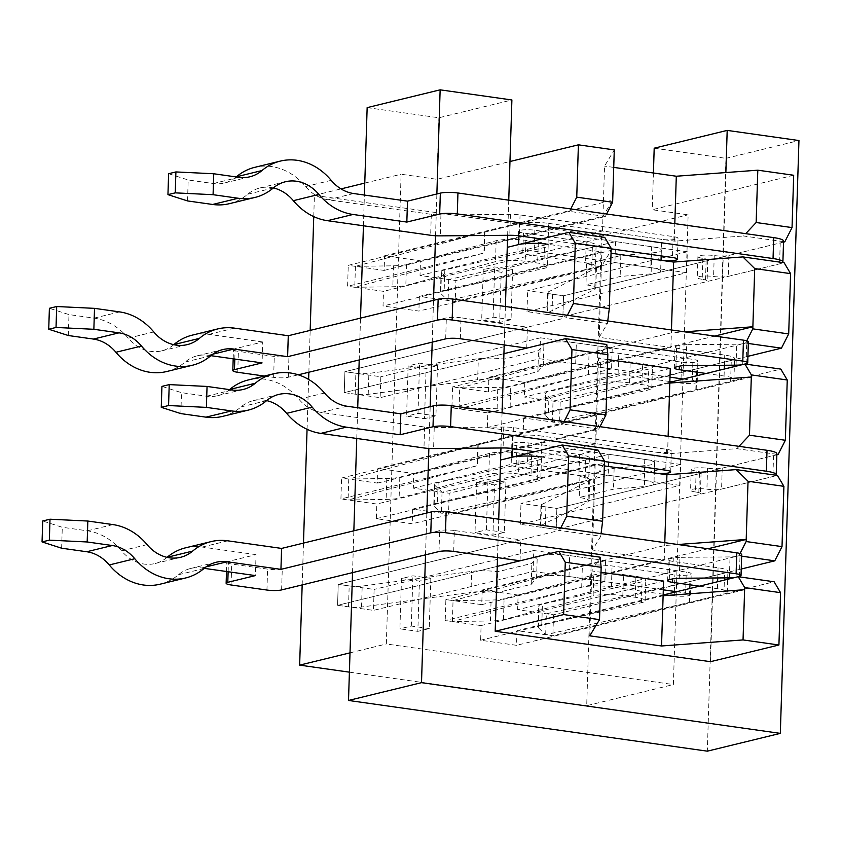<?xml version="1.0" encoding="UTF-8"?>
<svg xmlns="http://www.w3.org/2000/svg" width="841" height="841" viewBox="0 0 841 841"><rect width="100%" height="100%" fill="white"/><g stroke="black" fill="none" stroke-linecap="round" stroke-linejoin="round"><path stroke-width="0.63" stroke-dasharray="4.21 3.15" d="M783.528 242.124L723.218 256.831L725.867 172.552M747.922 356.332L719.875 363.175L722.556 277.772L562.881 316.7L527.002 311.633L686.677 272.694L687.328 251.764L527.664 290.702L563.544 295.769L723.218 256.831L722.556 277.772L784.148 262.749M748.332 343.475L745.578 343.086L524.321 397.036L560.201 402.114L719.875 363.175L719.213 384.106L780.805 369.094M776.842 454.813L716.532 469.52L719.213 384.106L559.549 423.044L523.659 417.977L669.825 382.329M741.236 569.021L713.189 575.864L715.87 490.45L556.206 529.388L520.316 524.311L679.991 485.383L680.653 464.442L520.978 503.381L556.858 508.448L716.532 469.52L715.87 490.45L777.462 475.438M741.646 556.164L738.892 555.775L517.635 609.725L553.515 614.792L713.189 575.864L712.527 596.795L774.119 581.772M710.487 661.688L712.527 596.795L552.863 635.733L516.984 630.655L663.139 595.018M497.515 557.625L497.904 545.431L338.229 584.369L374.108 589.436L373.457 610.377L337.577 605.299L338.229 584.369L349.183 585.914A10.639 1.85 -178.2 0 0 362.187 586.093L471.643 571.396A21.267 3.7 -178.2 0 1 497.641 571.754L531.859 563.407L537.22 557.184A21.267 3.7 -178.2 0 1 569.662 555.575L686.277 572.059A10.639 1.85 -178.2 0 1 691.207 573.783A10.639 1.85 -178.2 0 1 685.667 575.233A10.639 1.85 -178.2 0 1 674.871 574.834L612.069 565.961A21.267 3.7 -178.2 0 0 582.35 566.298L453.047 600.6L491.102 600.043A21.267 3.7 -178.2 0 0 504.106 598.729L593.788 574.95A21.267 3.7 -178.2 0 1 623.507 574.603L635.922 576.358A21.267 3.7 -178.2 0 1 645.783 579.806A21.267 3.7 -178.2 0 1 642.072 581.772L542.434 604.153A21.267 3.7 -178.2 0 0 538.724 606.109A21.267 3.7 -178.2 0 0 539.081 606.824L546.345 613.783L689.799 581.562A21.267 3.7 -178.2 0 0 690.188 581.467L724.595 573.078A21.267 3.7 -178.2 0 0 727.907 571.207A21.267 3.7 -178.2 0 0 718.056 567.759L673.21 561.42A10.639 1.85 -178.2 0 1 668.28 559.696L667.617 580.637M498.724 519.191L497.904 545.431L559.486 530.419L560.737 527.959M500.963 447.99L501.247 439.097L341.572 478.024L377.451 483.102L377.914 468.448L413.793 473.515L413.33 488.169L449.22 493.236L448.558 514.177L412.679 509.099L595.155 464.6L604.343 465.903L541.331 456.999L541.993 436.069L655.023 452.038L654.498 468.595M502.066 412.847L501.247 439.097L562.829 424.074L564.08 421.614M504.201 344.936L504.589 332.752L344.915 371.68L380.794 376.757L380.143 397.688L344.253 392.621L344.915 371.68L355.869 373.236A10.639 1.85 -178.2 0 0 368.873 373.415L478.319 358.708A21.267 3.7 -178.2 0 1 504.327 359.075L538.545 350.729L543.906 344.495A21.267 3.7 -178.2 0 1 576.348 342.897L692.963 359.37A10.639 1.85 -178.2 0 1 697.883 361.094A10.639 1.85 -178.2 0 1 692.353 362.545A10.639 1.85 -178.2 0 1 681.557 362.156L618.755 353.283A21.267 3.7 -178.2 0 0 589.036 353.619L459.733 387.911L497.788 387.354A21.267 3.7 -178.2 0 0 510.781 386.051L600.474 362.261A21.267 3.7 -178.2 0 1 630.182 361.924L642.608 363.68A21.267 3.7 -178.2 0 1 652.458 367.128A21.267 3.7 -178.2 0 1 648.758 369.083L549.11 391.464A21.267 3.7 -178.2 0 0 545.399 393.42A21.267 3.7 -178.2 0 0 545.767 394.145L553.031 401.094L696.485 368.873A21.267 3.7 -178.2 0 0 696.874 368.789L731.281 360.4A21.267 3.7 -178.2 0 0 734.592 358.529A21.267 3.7 -178.2 0 0 724.742 355.081L679.885 348.742A10.639 1.85 -178.2 0 1 674.966 347.018L674.303 367.948M505.409 306.513L504.589 332.752L566.172 317.73L567.423 315.27M507.649 235.301L507.922 226.408L348.258 265.346L384.137 270.413L384.6 255.759L420.479 260.836L420.016 275.48L455.896 280.558L455.244 301.488L419.365 296.421L601.841 251.922L601.378 266.576L611.123 250.376L383.023 305.998L383.485 291.343L347.596 286.276L348.258 265.346M508.752 200.169L507.922 226.408L569.515 211.385L570.766 208.936M425.525 554.829L426.839 513.01M428.868 448.442L430.182 406.666M432.211 342.15L433.525 300.321M435.554 235.753L436.868 193.987M539.806 358.75L611.575 368.894L612.227 347.964L540.469 337.819L539.806 358.75L380.143 397.688M686.677 272.694L614.908 262.55L455.244 301.488M783.56 241.062A21.267 3.7 1.8 0 1 780.238 242.933L728.916 255.443A10.639 1.85 1.8 0 1 714.24 255.569A10.639 1.85 1.8 0 0 703.454 255.17A10.639 1.85 1.8 0 0 697.914 256.621A10.639 1.85 1.8 0 0 702.834 258.345A10.639 1.85 1.8 0 1 707.765 260.069A10.639 1.85 1.8 0 1 706.104 261.004L563.544 295.769L552.59 294.224A10.639 1.85 1.8 0 1 547.659 292.5A10.639 1.85 1.8 0 1 548.195 291.943L595.396 268.447A21.267 3.7 1.8 0 0 596.458 267.333A21.267 3.7 1.8 0 0 586.608 263.885L620.826 255.538L651.754 252.92A21.267 3.7 1.8 0 0 661.31 250.145A21.267 3.7 1.8 0 0 651.449 246.697L534.834 230.213A10.639 1.85 1.8 0 0 524.048 229.824A10.639 1.85 1.8 0 0 518.508 231.264A10.639 1.85 1.8 0 0 523.428 232.989L586.24 241.872A21.267 3.7 1.8 0 1 596.09 245.32A21.267 3.7 1.8 0 1 592.379 247.275L448.726 279.538L441.472 272.589A21.267 3.7 1.8 0 1 441.105 271.874A21.267 3.7 1.8 0 1 444.815 269.908L544.453 247.527A21.267 3.7 1.8 0 0 548.164 245.572A21.267 3.7 1.8 0 0 538.303 242.124L525.888 240.368A21.267 3.7 1.8 0 0 496.169 240.705L406.487 264.495A21.267 3.7 1.8 0 1 393.483 265.809L355.438 266.355L484.553 232.116A21.267 3.7 1.8 0 1 484.931 232.021L519.328 223.622A21.267 3.7 1.8 0 1 548.679 223.38L548.017 244.311L601.841 251.922M783.539 241.64L743.539 235.985L745.715 233.661M420.016 275.48L602.503 230.991L674.261 241.125L743.539 235.985M687.328 251.764L615.57 241.619L455.896 280.558M607.686 359.559L598.498 358.266L596.28 429.015L606.014 412.826L377.914 468.448M776.853 454.319L736.853 448.674L667.575 453.814L595.817 443.67L596.28 429.015L413.793 473.515M667.575 453.814L668.132 436.321M523.659 417.977L523.207 432.631L487.317 427.554L487.78 412.899L451.901 407.832L452.563 386.902L488.442 391.969L670.918 347.47L599.16 337.325L601.378 266.576L418.902 311.075L383.023 305.998M670.918 347.47L671.465 329.977M606.782 344.495L598.498 358.266M607.759 320.978L607.433 323.564L566.172 317.73M599.16 337.325L607.433 323.564M736.853 448.674L739.039 446.34M602.503 230.991L604.542 166.097L614.277 149.898M674.261 241.125L674.808 223.632M613.73 167.391L604.542 166.097M384.6 255.759L612.7 200.137L602.955 216.337L420.479 260.836M488.442 391.969L488.905 377.315L671.381 332.815L684.616 331.838M793.683 175.254L652.259 209.735L688.138 214.812L673.378 684.553L386.334 643.985L401.094 174.245L436.973 179.312L509.961 161.514M313.746 216.61L314.418 195.375L601.462 235.943L688.138 214.812M314.418 195.375L341.004 188.899M364.773 183.096L401.094 174.245M615.57 241.619L614.908 262.55M533.12 571.438L604.889 581.583L605.541 560.642L533.783 550.508L533.12 571.438L373.457 610.377M679.991 485.383L608.232 475.239L448.558 514.177M595.817 443.67L413.33 488.169M680.653 464.442L608.884 454.308L449.22 493.236M367.149 107.627L438.907 117.772L511.896 99.974M608.884 454.308L608.232 475.239M436.973 179.312L438.907 117.772M653.415 173.004L652.259 209.735M654.193 148.195L725.962 158.339L707.323 751.171M352.537 572.626L353.851 530.808M356.752 438.466L357.719 407.738M359.212 359.948L360.526 318.119M363.428 225.787L364.395 195.049M725.962 158.339L798.95 140.542M601.462 235.943L586.703 705.694L673.378 684.553M350.014 652.847L386.334 643.985M586.703 705.694L349.404 672.159M302.171 584.915L303.485 543.086M307.06 429.288L308.626 379.449M308.857 372.227L310.171 330.397M483.27 269.709L501.215 272.242L499.638 322.481L481.693 319.948L483.27 269.709L494.676 266.923L512.621 269.456L501.215 272.242M408.169 365.909L426.103 368.442L424.526 418.681L406.592 416.148L408.169 365.909L419.575 363.123L437.509 365.656L426.103 368.442M527.002 311.633L527.664 290.702M702.834 258.345L702.182 279.286A10.639 1.85 1.8 0 1 707.113 281.01A10.639 1.85 1.8 0 1 705.452 281.935L562.881 316.7L563.544 295.769L562.881 316.7L551.927 315.154A10.639 1.85 1.8 0 1 547.007 313.43A10.639 1.85 1.8 0 1 547.544 312.873L594.734 289.378A21.267 3.7 1.8 0 0 595.806 288.263A21.267 3.7 1.8 0 0 585.956 284.815L620.164 276.479L651.102 273.861A21.267 3.7 1.8 0 0 660.648 271.075A21.267 3.7 1.8 0 0 650.797 267.627L534.182 251.144A10.639 1.85 1.8 0 0 523.386 250.755A10.639 1.85 1.8 0 0 517.846 252.205A10.639 1.85 1.8 0 0 522.776 253.929L585.578 262.802A21.267 3.7 1.8 0 1 595.428 266.25A21.267 3.7 1.8 0 1 591.717 268.205L448.064 300.479L440.81 293.52A21.267 3.7 1.8 0 1 440.442 292.805A21.267 3.7 1.8 0 1 444.153 290.839L543.791 268.468A21.267 3.7 1.8 0 0 547.502 266.502A21.267 3.7 1.8 0 0 537.651 263.054L525.226 261.299A21.267 3.7 1.8 0 0 495.507 261.646L405.825 285.425A21.267 3.7 1.8 0 1 392.831 286.739L354.776 287.286L483.901 253.046A21.267 3.7 1.8 0 1 484.269 252.952L347.596 286.276M419.365 296.421L418.902 311.075M560.201 402.114L559.549 423.044M488.905 377.315L524.784 382.382L524.321 397.036M476.584 482.387L494.529 484.921L492.952 535.17L475.007 532.626L476.584 482.387L487.99 479.612L505.935 482.145L494.529 484.921M401.483 578.587L419.428 581.12L417.84 631.36L399.906 628.826L401.483 578.587L412.889 575.812L430.834 578.345L419.428 581.12M520.316 524.311L520.978 503.381M776.874 453.741A21.267 3.7 1.8 0 1 773.552 455.612L722.23 468.132A10.639 1.85 1.8 0 1 707.565 468.248A10.639 1.85 1.8 0 0 696.769 467.859A10.639 1.85 1.8 0 0 691.228 469.31A10.639 1.85 1.8 0 0 696.159 471.034A10.639 1.85 1.8 0 1 701.079 472.758A10.639 1.85 1.8 0 1 699.418 473.693L556.858 508.448L556.206 529.388L545.252 527.843A10.639 1.85 1.8 0 1 540.321 526.109A10.639 1.85 1.8 0 1 540.858 525.562L588.048 502.056A21.267 3.7 1.8 0 0 589.12 500.952A21.267 3.7 1.8 0 0 579.27 497.504L613.478 489.157L644.416 486.54A21.267 3.7 1.8 0 0 653.962 483.754A21.267 3.7 1.8 0 0 644.111 480.306L527.496 463.833A10.639 1.85 1.8 0 0 516.7 463.433A10.639 1.85 1.8 0 0 511.16 464.884A10.639 1.85 1.8 0 0 516.09 466.608L578.892 475.48A21.267 3.7 1.8 0 1 588.742 478.939A21.267 3.7 1.8 0 1 585.042 480.894L441.378 513.157L434.124 506.198A21.267 3.7 1.8 0 1 433.756 505.483A21.267 3.7 1.8 0 1 437.467 503.528L537.105 481.147A21.267 3.7 1.8 0 0 540.816 479.191A21.267 3.7 1.8 0 0 530.965 475.743L518.54 473.988A21.267 3.7 1.8 0 0 488.831 474.324L399.139 498.114A21.267 3.7 1.8 0 1 386.145 499.417L348.09 499.975L477.215 465.725A21.267 3.7 1.8 0 1 477.583 465.63L340.92 498.955L341.572 478.024M412.679 509.099L412.216 523.754L376.337 518.687L376.8 504.032L340.92 498.955M516.984 630.655L516.521 645.31L480.642 640.243L481.094 625.588L445.215 620.511L445.877 599.58L481.756 604.647L482.219 590.004L518.098 595.071L517.635 609.725M553.515 614.792L552.863 635.733M598.056 450.082L376.8 504.032M377.451 483.102L598.708 429.141L562.829 424.074M600.096 557.184L591.812 570.944L601 572.248M663.581 581.089L481.094 625.588M604.889 581.583L445.215 620.511M453.677 551.423L454.329 530.492L520.716 539.869L338.229 584.369L337.577 605.299L497.241 566.371L337.577 605.299L348.531 606.855A10.639 1.85 -178.2 0 0 361.535 607.034L470.981 592.327L471.643 571.396M481.756 604.647L664.232 560.159L592.474 550.014L600.747 536.243L559.486 530.419M533.783 550.508L374.108 589.436M605.541 560.642L445.877 599.58M744.621 589.688L516.521 645.31M663.118 595.743L480.642 640.243M707.985 548.763L518.098 595.071M677.93 544.516L664.695 545.504L482.219 590.004M738.892 555.775L740.048 553.504M664.232 560.159L664.789 542.666M376.337 518.687L604.437 463.065L594.692 479.254L412.216 523.754M592.474 550.014L595.155 464.6M599.959 426.681L598.708 429.141M430.834 578.345L429.246 628.584L417.84 631.36M429.246 628.584L411.312 626.051L399.906 628.826M411.312 626.051L412.889 575.812M505.935 482.145L504.358 532.385L492.952 535.17M504.358 532.385L486.413 529.851L475.007 532.626M486.413 529.851L487.99 479.612M601.073 533.657L600.747 536.243M589.772 635.838L591.812 570.944M604.742 237.393L383.485 291.343M384.137 270.413L605.394 216.463L569.515 211.385M670.266 368.411L487.78 412.899M611.575 368.894L451.901 407.832M460.353 338.744L461.015 317.803L527.391 327.191L344.915 371.68L344.253 392.621L503.927 353.683L344.253 392.621L355.207 394.166A10.639 1.85 -178.2 0 0 368.211 394.345L477.667 379.648L478.319 358.708M540.469 337.819L380.794 376.757M612.227 347.964L452.563 386.902M751.307 377.01L523.207 432.631M669.804 383.054L487.317 427.554M714.671 336.085L524.784 382.382M745.578 343.086L746.734 340.826M606.645 214.003L605.394 216.463M437.509 365.656L435.932 415.896L424.526 418.681M435.932 415.896L417.998 413.362L406.592 416.148M417.998 413.362L419.575 363.123M512.621 269.456L511.034 319.696L499.638 322.481M511.034 319.696L493.099 317.162L481.693 319.948M493.099 317.162L494.676 266.923M696.159 471.034L695.496 491.964A10.639 1.85 1.8 0 1 700.427 493.688A10.639 1.85 1.8 0 1 698.766 494.624L556.206 529.388L556.858 508.448L545.904 506.902A10.639 1.85 1.8 0 1 540.984 505.178A10.639 1.85 1.8 0 1 541.509 504.621L588.711 481.126L588.048 502.056M541.993 436.069A21.267 3.7 1.8 0 0 512.653 436.311L478.245 444.7A21.267 3.7 1.8 0 0 477.867 444.794L348.752 479.044L386.797 478.487A21.267 3.7 1.8 0 0 399.801 477.173L489.483 453.394A21.267 3.7 1.8 0 1 519.202 453.047L531.628 454.802A21.267 3.7 1.8 0 1 541.478 458.261A21.267 3.7 1.8 0 1 537.767 460.216L438.129 482.597A21.267 3.7 1.8 0 0 434.419 484.553A21.267 3.7 1.8 0 0 434.786 485.268L442.04 492.227L585.693 459.964A21.267 3.7 1.8 0 0 589.404 457.998A21.267 3.7 1.8 0 0 579.554 454.55L516.752 445.677A10.639 1.85 1.8 0 1 511.822 443.953A10.639 1.85 1.8 0 1 517.362 442.503A10.639 1.85 1.8 0 1 528.159 442.892L644.763 459.375A21.267 3.7 1.8 0 1 654.624 462.823A21.267 3.7 1.8 0 1 645.079 465.609L614.14 468.227L579.922 476.574A21.267 3.7 1.8 0 1 589.783 480.022A21.267 3.7 1.8 0 1 588.711 481.126M346.986 406.224L321.441 412.447L424.631 427.028A12.762 2.218 1.8 0 0 434.24 427.617L503.748 427.039A12.762 2.218 1.8 0 1 513.367 427.627L666.429 449.262A10.639 1.85 1.8 0 1 671.349 450.986A10.639 1.85 1.8 0 1 665.809 452.426A10.639 1.85 1.8 0 1 655.023 452.038M695.496 491.964A10.639 1.85 1.8 0 1 690.566 490.24A10.639 1.85 1.8 0 1 696.106 488.789A10.639 1.85 1.8 0 1 706.903 489.189A10.639 1.85 1.8 0 0 721.578 489.063L772.9 476.542A21.267 3.7 1.8 0 0 775.959 475.218M604.479 461.53L534.802 451.68M180.847 413.604L181.509 392.673L161.924 386.387M229.561 389.625A41.125 34.292 -103.7 0 1 217.64 395.701A41.125 34.292 -103.7 0 1 206.623 396.227L181.509 392.673M321.441 412.447A41.125 34.292 -103.7 0 1 298.944 399.244A62.392 52.026 76.3 0 0 248.116 380.006M266.671 400.61A41.125 34.292 76.3 0 0 253.152 400.673A41.125 34.292 76.3 0 0 241.041 406.907A62.392 52.026 -103.7 0 1 222.676 416.369M348.752 479.044L348.09 499.975M614.14 468.227L613.478 489.157M579.922 476.574L579.27 497.504M442.04 492.227L441.378 513.157M548.679 223.38L661.699 239.359L661.184 255.916M353.672 193.535L328.127 199.769L431.307 214.35A12.762 2.218 1.8 0 0 440.926 214.939L510.434 214.36A12.762 2.218 1.8 0 1 520.053 214.939L673.105 236.573A10.639 1.85 1.8 0 1 678.035 238.297A10.639 1.85 1.8 0 1 672.495 239.748A10.639 1.85 1.8 0 1 661.699 239.359M702.182 279.286A10.639 1.85 1.8 0 1 697.252 277.562A10.639 1.85 1.8 0 1 702.792 276.111A10.639 1.85 1.8 0 1 713.588 276.5A10.639 1.85 1.8 0 0 728.264 276.374L779.586 263.864A21.267 3.7 1.8 0 0 782.645 262.539M611.165 248.841L541.488 239.002M187.532 200.925L188.184 179.985L168.61 173.709M236.237 176.936A41.125 34.292 -103.7 0 1 224.316 183.023A41.125 34.292 -103.7 0 1 213.309 183.538L188.184 179.985M328.127 199.769A41.125 34.292 -103.7 0 1 305.63 186.565A62.392 52.026 76.3 0 0 254.791 167.327M273.357 187.932A41.125 34.292 76.3 0 0 259.837 187.985A41.125 34.292 76.3 0 0 247.727 194.218A62.392 52.026 -103.7 0 1 229.362 203.68M355.438 266.355L354.776 287.286M620.826 255.538L620.164 276.479M586.608 263.885L585.956 284.815M448.726 279.538L448.064 300.479M234.807 359.054L235.133 348.7L262.728 341.972L262.077 362.902M210.86 355.669L208.253 355.301A41.125 34.292 76.3 0 0 197.236 355.817A41.125 34.292 76.3 0 0 185.136 362.05A62.392 52.026 -103.7 0 1 166.76 371.512M264.337 376.053L273.619 377.367A10.639 1.85 -178.2 0 0 288.295 377.241L298.271 374.813M669.983 377.157L575.686 363.827A21.267 3.7 -178.2 0 0 543.254 365.425L537.883 371.659L503.675 380.006A21.267 3.7 -178.2 0 0 477.667 379.648M683.334 379.039L692.301 380.311L692.963 359.37M671.927 381.825L680.895 383.086A10.639 1.85 -178.2 0 0 691.691 383.475A10.639 1.85 -178.2 0 0 697.231 382.035A10.639 1.85 -178.2 0 0 692.301 380.311M669.846 381.53L618.093 374.213A21.267 3.7 -178.2 0 0 588.385 374.55L459.081 408.842L497.126 408.295A21.267 3.7 -178.2 0 0 510.13 406.981L599.812 383.191L600.474 362.261M706.146 373.478L724.08 376.011A21.267 3.7 -178.2 0 1 733.941 379.459A21.267 3.7 -178.2 0 1 730.619 381.33L696.211 389.719A21.267 3.7 -178.2 0 1 695.822 389.814L552.369 422.035L545.115 415.076A21.267 3.7 -178.2 0 1 544.747 414.361A21.267 3.7 -178.2 0 1 548.458 412.395L648.096 390.024A21.267 3.7 -178.2 0 0 651.807 388.058A21.267 3.7 -178.2 0 0 641.946 384.61L629.531 382.855A21.267 3.7 -178.2 0 0 599.812 383.191M685.962 365.593L686.624 344.652L736.716 344.232A10.639 1.85 -178.2 0 0 743.381 343.622L746.713 342.813A10.639 1.85 -178.2 0 0 748.374 341.877M686.624 344.652A10.639 1.85 -178.2 0 0 679.959 345.262L676.627 346.082A10.639 1.85 -178.2 0 0 674.966 347.018M461.015 317.803A10.639 1.85 -178.2 0 0 446.34 317.93L288.957 356.311A10.639 1.85 -178.2 0 1 274.282 356.426L238.402 351.359A10.639 1.85 -178.2 0 1 233.472 349.635A10.639 1.85 -178.2 0 1 235.133 348.7M262.728 341.972L208.904 334.361A62.392 52.026 76.3 0 0 192.2 335.16M526.739 348.121L527.391 327.191M552.369 422.035L553.031 401.094M537.883 371.659L538.545 350.729M503.675 380.006L504.327 359.075M459.081 408.842L459.733 387.911M173.751 344.684A41.125 34.292 -103.7 0 1 161.724 350.844A41.125 34.292 -103.7 0 1 128.221 338.166A62.392 52.026 76.3 0 0 94.087 318.14L68.973 314.587L49.388 308.3M68.31 335.517L68.973 314.587M228.121 571.733L228.447 561.389L256.042 554.65L255.391 575.591M204.184 568.348L201.567 567.98A41.125 34.292 76.3 0 0 190.55 568.505A41.125 34.292 76.3 0 0 178.45 574.739A62.392 52.026 -103.7 0 1 160.074 584.201M663.307 589.835L569.01 576.505A21.267 3.7 -178.2 0 0 536.569 578.114L531.207 584.348L496.989 592.684A21.267 3.7 -178.2 0 0 470.981 592.327M676.648 591.717L685.615 592.989L686.277 572.059M665.242 594.503L674.219 595.775A10.639 1.85 -178.2 0 0 685.005 596.164A10.639 1.85 -178.2 0 0 690.545 594.713A10.639 1.85 -178.2 0 0 685.615 592.989M663.171 594.209L611.418 586.892A21.267 3.7 -178.2 0 0 581.699 587.239L452.395 621.531L490.44 620.973A21.267 3.7 -178.2 0 0 503.444 619.67L593.126 595.88L593.788 574.95M699.46 586.156L717.405 588.7A21.267 3.7 -178.2 0 1 727.255 592.148A21.267 3.7 -178.2 0 1 723.933 594.009L689.525 602.398A21.267 3.7 -178.2 0 1 689.136 602.492L545.683 634.713L538.429 627.754A21.267 3.7 -178.2 0 1 538.061 627.039A21.267 3.7 -178.2 0 1 541.772 625.084L641.41 602.703A21.267 3.7 -178.2 0 0 645.121 600.747A21.267 3.7 -178.2 0 0 635.27 597.299L622.845 595.544A21.267 3.7 -178.2 0 0 593.126 595.88M679.276 578.272L679.938 557.341L730.03 556.921A10.639 1.85 -178.2 0 0 736.695 556.311L740.038 555.491A10.639 1.85 -178.2 0 0 741.688 554.555M679.938 557.341A10.639 1.85 -178.2 0 0 673.284 557.951L669.941 558.76A10.639 1.85 -178.2 0 0 668.28 559.696M454.329 530.492A10.639 1.85 -178.2 0 0 439.654 530.608L282.271 568.989A10.639 1.85 -178.2 0 1 267.596 569.115L231.717 564.038A10.639 1.85 -178.2 0 1 226.786 562.314A10.639 1.85 -178.2 0 1 228.447 561.389M256.042 554.65L202.229 547.049A62.392 52.026 76.3 0 0 185.514 547.838M520.053 560.8L520.716 539.869M545.683 634.713L546.345 613.783M531.207 584.348L531.859 563.407M496.989 592.684L497.641 571.754M452.395 621.531L453.047 600.6M167.065 557.362A41.125 34.292 -103.7 0 1 155.038 563.533A41.125 34.292 -103.7 0 1 121.535 550.855A62.392 52.026 76.3 0 0 87.401 530.818L62.287 527.275L42.712 520.989M61.635 548.206L62.287 527.275M545.904 506.902L545.252 527.843M478.245 444.7L477.583 465.63M512.653 436.311L512.264 448.495M699.418 473.693L698.766 494.624M722.23 468.132L721.578 489.063M773.552 455.612L772.9 476.542M513.367 427.627L512.705 448.558M666.429 449.262L665.767 470.193M434.24 427.617L433.588 448.558M503.748 427.039L503.086 447.969M424.631 427.028L423.969 447.969M707.565 468.248L706.903 489.189M477.867 444.794L477.215 465.725M516.752 445.677L516.09 466.608M528.159 442.892L527.496 463.833M644.763 459.375L644.111 480.306M645.079 465.609L644.416 486.54M541.509 504.621L540.858 525.562M585.693 459.964L585.042 480.894M579.554 454.55L578.892 475.48M399.801 477.173L399.139 498.114M489.483 453.394L488.831 474.324M519.202 453.047L518.54 473.988M531.628 454.802L530.965 475.743M537.767 460.216L537.105 481.147M438.129 482.597L437.467 503.528M386.797 478.487L386.145 499.417M434.786 485.268L434.124 506.198M232.169 389.993L206.623 396.227M241.041 406.907L266.586 400.673M324.5 393.02L298.944 399.244M552.59 294.224L551.927 315.154M484.931 232.021L484.269 252.952M519.328 223.622L518.95 235.816M706.104 261.004L705.452 281.935M728.916 255.443L728.264 276.374M780.238 242.933L779.586 263.864M520.053 214.939L519.391 235.879M673.105 236.573L672.453 257.504M440.926 214.939L440.274 235.869M510.434 214.36L509.772 235.291M431.307 214.35L430.655 235.28M714.24 255.569L713.588 276.5M484.553 232.116L483.901 253.046M523.428 232.989L522.776 253.929M534.834 230.213L534.182 251.144M651.449 246.697L650.797 267.627M651.754 252.92L651.102 273.861M595.396 268.447L594.734 289.378M548.195 291.943L547.544 312.873M592.379 247.275L591.717 268.205M586.24 241.872L585.578 262.802M406.487 264.495L405.825 285.425M496.169 240.705L495.507 261.646M525.888 240.368L525.226 261.299M538.303 242.124L537.651 263.054M544.453 247.527L543.791 268.468M444.815 269.908L444.153 290.839M393.483 265.809L392.831 286.739M441.472 272.589L440.81 293.52M238.855 177.314L213.309 183.538M247.727 194.218L273.272 187.995M331.175 180.331L305.63 186.565M208.253 355.301L212.773 354.198M355.207 394.166L355.869 373.236M696.211 389.719L696.874 368.789M730.619 381.33L731.281 360.4M234.46 328.137L208.904 334.361M724.08 376.011L724.301 369.052M724.416 365.267L724.742 355.081M679.959 345.262L679.885 348.742M675.964 367.012L676.627 346.082M736.064 365.173L736.716 344.232M742.719 364.552L743.381 343.622M746.062 363.743L746.713 342.813M273.619 377.367L274.282 356.426M237.74 372.29L238.402 351.359M288.295 377.241L288.957 356.311M445.688 338.86L446.34 317.93M695.822 389.814L696.485 368.873M680.895 383.086L681.01 379.606M681.031 378.713L681.557 362.156M575.686 363.827L576.348 342.897M543.254 365.425L543.906 344.495M368.211 394.345L368.873 373.415M588.385 374.55L589.036 353.619M618.093 374.213L618.755 353.283M548.458 412.395L549.11 391.464M648.096 390.024L648.758 369.083M641.946 384.61L642.608 363.68M629.531 382.855L630.182 361.924M510.13 406.981L510.781 386.051M545.115 415.076L545.767 394.145M497.126 408.295L497.788 387.354M119.632 311.906L94.087 318.14M153.766 331.943L128.221 338.166M185.136 362.05L210.681 355.827M201.567 567.98L206.087 566.876M348.531 606.855L349.183 585.914M689.525 602.398L690.188 581.467M723.933 594.009L724.595 573.078M227.774 540.816L202.229 547.049M717.405 588.7L717.615 581.73M717.741 577.946L718.056 567.759M673.284 557.951L673.21 561.42M669.278 579.701L669.941 558.76M729.378 577.851L730.03 556.921M736.033 577.241L736.695 556.311M739.376 576.421L740.038 555.491M266.933 590.046L267.596 569.115M231.054 584.979L231.717 564.038M281.609 589.919L282.271 568.989M439.002 551.549L439.654 530.608M689.136 602.492L689.799 581.562M674.219 595.775L674.324 592.285M674.356 591.402L674.871 574.834M569.01 576.505L569.662 555.575M536.569 578.114L537.22 557.184M361.535 607.034L362.187 586.093M581.699 587.239L582.35 566.298M611.418 586.892L612.069 565.961M541.772 625.084L542.434 604.153M641.41 602.703L642.072 581.772M635.27 597.299L635.922 576.358M622.845 595.544L623.507 574.603M503.444 619.67L504.106 598.729M538.429 627.754L539.081 606.824M490.44 620.973L491.102 600.043M112.957 524.595L87.401 530.818M147.08 544.621L121.535 550.855M178.45 574.739L203.995 568.505M670.697 471.917L671.349 450.986M691.228 469.31L690.566 490.24M701.079 472.758L700.427 493.688M511.822 443.953L511.16 464.884M654.624 462.823L653.962 483.754M589.783 480.022L589.12 500.952M589.404 457.998L588.742 478.939M541.478 458.261L540.816 479.191M434.419 484.553L433.756 505.483M243.186 389.467L217.64 395.701M253.152 400.673L278.697 394.44M540.321 526.109L540.984 505.178M677.373 259.228L678.035 238.297M697.914 256.621L697.252 277.562M707.765 260.069L707.113 281.01M518.508 231.264L517.846 252.205M661.31 250.145L660.648 271.075M596.458 267.333L595.806 288.263M596.09 245.32L595.428 266.25M548.164 245.572L547.502 266.502M441.105 271.874L440.442 292.805M249.872 176.789L224.316 183.023M259.837 187.985L285.383 181.761M547.007 313.43L547.659 292.5M733.941 379.459L734.34 366.602M734.382 365.183L734.592 358.529M697.231 382.035L697.883 361.094M651.807 388.058L652.458 367.128M544.747 414.361L545.399 393.42M233.188 358.823L233.472 349.635M187.27 344.621L161.724 350.844M197.236 355.817L222.781 349.593M727.255 592.148L727.654 579.281M727.707 577.872L727.907 571.207M690.545 594.713L691.207 573.783M645.121 600.747L645.783 579.806M538.061 627.039L538.724 606.109M226.502 571.502L226.786 562.314M180.584 557.299L155.038 563.533M190.55 568.505L216.105 562.272"/><path stroke-width="1.26" d="M204.184 568.348L255.391 575.591L227.785 582.319A10.639 1.85 -178.2 0 0 226.134 583.255A10.639 1.85 -178.2 0 0 231.054 584.979L266.933 590.046A10.639 1.85 -178.2 0 0 281.609 589.919L439.002 551.549A10.639 1.85 -178.2 0 1 453.677 551.423L520.053 560.8L497.241 566.371L495.202 631.265L710.487 661.688L778.924 645.005L780.564 592.663L744.684 587.596L738.24 576.705L774.119 581.772L780.564 592.663M565.278 562.24L563.638 614.571L599.517 619.649L601.157 567.307L565.278 562.24L558.834 551.349L497.241 566.371L497.515 557.625M500.963 447.99L498.724 519.191M298.271 374.813L445.688 338.86A10.639 1.85 -178.2 0 1 460.353 338.744L526.739 348.121L503.927 353.683L502.066 412.847M571.964 349.562L570.072 409.84L605.951 414.918L607.843 354.629L571.964 349.562L565.509 338.671L503.927 353.683L504.201 344.936M507.649 235.301L505.409 306.513M436.868 193.987L440.137 89.829L511.896 99.974L508.752 200.169M725.867 172.552L727.192 130.397L798.95 140.542L780.322 733.373L421.509 682.661L425.525 554.829M426.839 513.01L428.868 448.442M430.182 406.666L432.211 342.15M433.525 300.321L435.554 235.753M746.734 340.826L752.811 328.863L788.7 333.93L790.593 273.64L754.713 268.573L742.876 256.915L673.599 262.066L611.029 253.225L661.047 260.289A10.639 1.85 1.8 0 0 671.843 260.678A10.639 1.85 1.8 0 0 677.373 259.228A10.639 1.85 1.8 0 0 672.453 257.504L611.165 248.841M742.876 256.915L784.148 262.749L790.593 273.64M745.715 233.661L756.154 222.518L792.043 227.585L784.8 241.819L783.528 242.124M784.8 241.819L783.539 241.64M669.825 382.329L744.916 364.016L780.805 369.094L787.25 379.985L751.37 374.907L751.307 377.01L669.804 383.054L670.266 368.411L607.686 359.559M788.7 333.93L781.457 348.163L747.922 356.332M781.457 348.163L748.332 343.475M575.307 243.217L573.415 303.506L609.294 308.573L611.186 248.284L575.307 243.217L568.852 232.326L604.742 237.393L611.186 248.284M564.08 421.614L570.072 409.84M567.423 315.27L573.415 303.506M518.95 235.816L518.676 244.563L507.27 247.338L568.852 232.326M668.132 436.321L669.804 383.054M671.465 329.977L673.599 262.066M565.509 338.671L606.782 344.495L607.843 354.629M609.294 308.573L607.759 320.978M739.039 446.34L749.478 435.196L785.357 440.274L787.25 379.985M749.478 435.196L751.307 377.01M785.357 440.274L778.114 454.497L776.842 454.813M578.398 144.831L576.747 197.162L612.637 202.229L614.277 149.898L578.398 144.831L509.961 161.514M570.766 208.936L576.747 197.162M674.808 223.632L676.301 176.232L613.73 167.391M752.811 328.863L754.713 268.573M684.616 331.838L752.884 326.771L714.671 336.085M756.154 222.518L757.804 170.187L676.301 176.232M792.043 227.585L793.683 175.254L757.804 170.187M341.004 188.899L364.773 183.096M778.924 645.005L743.045 639.927L744.684 587.596M740.048 553.504L746.135 541.541L748.027 481.252L736.201 469.604L777.462 475.438L783.907 486.329L748.027 481.252M746.135 541.541L782.014 546.618L783.907 486.329M604.479 461.53L665.767 470.193A10.639 1.85 1.8 0 1 670.697 471.917A10.639 1.85 1.8 0 1 665.157 473.367A10.639 1.85 1.8 0 1 654.361 472.968L604.343 465.903L666.924 474.745L736.201 469.604M778.114 454.497L776.853 454.319M663.139 595.018L738.24 576.705M782.014 546.618L774.771 560.842L741.236 569.021M774.771 560.842L741.646 556.164M563.638 614.571L495.202 631.265M560.737 527.959L566.729 516.185L602.608 521.262L604.5 460.973L568.621 455.896L566.729 516.185M568.621 455.896L562.177 445.005L598.056 450.082L604.5 460.973M512.264 448.495L511.99 457.241L500.584 460.027L562.177 445.005M364.395 195.049L367.149 107.627L440.137 89.829M727.192 130.397L654.193 148.195L653.415 173.004M780.322 733.373L707.323 751.171L348.51 700.458L352.537 572.626M353.851 530.808L356.752 438.466M357.719 407.738L359.212 359.948M360.526 318.119L363.428 225.787M348.51 700.458L421.509 682.661M349.404 672.159L299.648 665.126L350.014 652.847M299.648 665.126L302.171 584.915M303.485 543.086L307.06 429.288M308.626 379.449L308.857 372.227M310.171 330.397L313.746 216.61M743.045 639.927L661.541 645.983L589.772 635.838L599.517 619.649M601 572.248L663.581 581.089L663.118 595.743L744.621 589.688M558.834 551.349L600.096 557.184L601.157 567.307M677.93 544.516L746.198 539.449L707.985 548.763M605.951 414.918L599.959 426.681M602.608 521.262L601.073 533.657M664.789 542.666L666.924 474.745M661.541 645.983L663.118 595.743M751.37 374.907L744.916 364.016M612.637 202.229L606.645 214.003M400.81 413.825L433.662 405.814L432.999 426.755L400.158 434.765L400.81 413.825L346.986 406.224A41.125 34.292 -103.7 0 1 324.5 393.02A62.392 52.026 76.3 0 0 273.661 373.782A62.392 52.026 76.3 0 0 255.286 383.233A41.125 34.292 -103.7 0 1 243.186 389.467A41.125 34.292 -103.7 0 1 232.169 389.993L207.054 386.44L206.392 407.38L168.568 405.541L169.22 384.61L161.924 386.387L161.262 407.328L168.568 405.541M433.662 405.814A12.762 2.218 1.8 0 1 451.27 405.667L767.024 450.292A21.267 3.7 1.8 0 1 776.874 453.741L776.211 474.681A21.267 3.7 1.8 0 1 775.959 475.218M432.999 426.755A12.762 2.218 1.8 0 1 450.608 426.608L766.361 471.233A21.267 3.7 1.8 0 1 776.211 474.681M400.158 434.765L346.334 427.154A62.392 52.026 -103.7 0 1 312.2 407.128A41.125 34.292 76.3 0 0 278.697 394.44A41.125 34.292 76.3 0 0 266.586 400.673A62.392 52.026 -103.7 0 1 248.221 410.135A62.392 52.026 -103.7 0 1 231.517 410.923L206.392 407.38M534.802 451.68L512.705 448.558A12.762 2.218 1.8 0 0 503.086 447.969L433.588 448.558A12.762 2.218 1.8 0 1 423.969 447.969L320.789 433.388A62.392 52.026 -103.7 0 1 286.655 413.351A41.125 34.292 76.3 0 0 266.671 400.61M511.99 457.241A21.267 3.7 1.8 0 1 541.331 456.999M248.221 410.135L222.676 416.369A62.392 52.026 -103.7 0 1 205.961 417.157L180.847 413.604L161.262 407.328M273.661 373.782L248.116 380.006A62.392 52.026 76.3 0 0 229.74 389.467A41.125 34.292 -103.7 0 1 229.561 389.625M169.22 384.61L207.054 386.44M407.496 201.146L440.337 193.136L439.685 214.066L406.834 222.077L407.496 201.146L353.672 193.535A41.125 34.292 -103.7 0 1 331.175 180.331A62.392 52.026 76.3 0 0 280.347 161.094A62.392 52.026 76.3 0 0 261.971 170.555A41.125 34.292 -103.7 0 1 249.872 176.789A41.125 34.292 -103.7 0 1 238.855 177.314L213.74 173.761L213.078 194.691L175.254 192.862L175.906 171.932L168.61 173.709L167.948 194.639L175.254 192.862M440.337 193.136A12.762 2.218 1.8 0 1 457.946 192.988L773.699 237.614A21.267 3.7 1.8 0 1 783.56 241.062L782.897 261.993A21.267 3.7 1.8 0 1 782.645 262.539M439.685 214.066A12.762 2.218 1.8 0 1 457.294 213.919L773.047 258.544A21.267 3.7 1.8 0 1 782.897 261.993M406.834 222.077L353.02 214.466A62.392 52.026 -103.7 0 1 318.886 194.439A41.125 34.292 76.3 0 0 285.383 181.761A41.125 34.292 76.3 0 0 273.272 187.995A62.392 52.026 -103.7 0 1 254.907 197.456A62.392 52.026 -103.7 0 1 238.192 198.245L213.078 194.691M541.488 239.002L519.391 235.879A12.762 2.218 1.8 0 0 509.772 235.291L440.274 235.869A12.762 2.218 1.8 0 1 430.655 235.28L327.464 220.699A62.392 52.026 -103.7 0 1 293.341 200.673A41.125 34.292 76.3 0 0 273.357 187.932M518.676 244.563A21.267 3.7 1.8 0 1 548.017 244.311M254.907 197.456L229.362 203.68A62.392 52.026 -103.7 0 1 212.647 204.468L187.532 200.925L167.948 194.639M280.347 161.094L254.791 167.327A62.392 52.026 76.3 0 0 236.426 176.778A41.125 34.292 -103.7 0 1 236.237 176.936M175.906 171.932L213.74 173.761M706.146 373.478L679.234 369.672A10.639 1.85 -178.2 0 1 674.303 367.948A10.639 1.85 -178.2 0 1 675.964 367.012L679.307 366.203A10.639 1.85 -178.2 0 1 685.962 365.593L736.064 365.173A10.639 1.85 -178.2 0 0 742.719 364.552L746.062 363.743A10.639 1.85 -178.2 0 0 747.723 362.807A10.639 1.85 -178.2 0 0 742.792 361.083L452.153 320.011A10.639 1.85 -178.2 0 0 437.478 320.127L287.622 356.679L288.274 335.738L234.46 328.137A62.392 52.026 76.3 0 0 217.745 328.926A62.392 52.026 76.3 0 0 199.38 338.387A41.125 34.292 -103.7 0 1 187.27 344.621A41.125 34.292 -103.7 0 1 153.766 331.943A62.392 52.026 76.3 0 0 119.632 311.906L94.518 308.353L93.866 329.294L56.032 327.454L56.694 306.523L49.388 308.3L48.736 329.241L56.032 327.454M747.723 362.807L748.374 341.877A10.639 1.85 -178.2 0 0 743.455 340.153L452.815 299.07A10.639 1.85 -178.2 0 0 438.14 299.196L288.274 335.738M210.86 355.669L262.077 362.902L234.471 369.63A10.639 1.85 -178.2 0 0 232.81 370.566A10.639 1.85 -178.2 0 0 237.74 372.29L264.337 376.053M287.622 356.679L233.798 349.068A41.125 34.292 76.3 0 0 222.781 349.593A41.125 34.292 76.3 0 0 210.681 355.827A62.392 52.026 -103.7 0 1 192.305 365.278A62.392 52.026 -103.7 0 1 141.467 346.04A41.125 34.292 76.3 0 0 118.98 332.836L93.866 329.294M669.983 377.157L683.334 379.039M671.927 381.825L669.846 381.53M48.736 329.241L68.31 335.517L93.435 339.07L118.98 332.836M56.694 306.523L94.518 308.353M192.305 365.278L166.76 371.512A62.392 52.026 -103.7 0 1 115.921 352.274A41.125 34.292 76.3 0 0 93.435 339.07M217.745 328.926L192.2 335.16A62.392 52.026 76.3 0 0 173.835 344.61A41.125 34.292 -103.7 0 1 173.751 344.684M699.46 586.156L672.548 582.361A10.639 1.85 -178.2 0 1 667.617 580.637A10.639 1.85 -178.2 0 1 669.278 579.701L672.621 578.881A10.639 1.85 -178.2 0 1 679.276 578.272L729.378 577.851A10.639 1.85 -178.2 0 0 736.033 577.241L739.376 576.421A10.639 1.85 -178.2 0 0 741.037 575.496A10.639 1.85 -178.2 0 0 736.106 573.772L445.467 532.689A10.639 1.85 -178.2 0 0 430.802 532.816L280.936 569.357L281.598 548.427L227.774 540.816A62.392 52.026 76.3 0 0 211.059 541.615A62.392 52.026 76.3 0 0 192.694 551.065A41.125 34.292 -103.7 0 1 180.584 557.299A41.125 34.292 -103.7 0 1 147.08 544.621A62.392 52.026 76.3 0 0 112.957 524.595L87.832 521.042L87.18 541.972L49.346 540.143L50.008 519.212L42.712 520.989L42.05 541.919L49.346 540.143M741.037 575.496L741.688 554.555A10.639 1.85 -178.2 0 0 736.769 552.831L446.129 511.759A10.639 1.85 -178.2 0 0 431.454 511.885L281.598 548.427M280.936 569.357L227.112 561.756A41.125 34.292 76.3 0 0 216.105 562.272A41.125 34.292 76.3 0 0 203.995 568.505A62.392 52.026 -103.7 0 1 185.63 577.967A62.392 52.026 -103.7 0 1 134.791 558.729A41.125 34.292 76.3 0 0 112.295 545.525L87.18 541.972M663.307 589.835L676.648 591.717M665.242 594.503L663.171 594.209M42.05 541.919L61.635 548.206L86.749 551.749L112.295 545.525M50.008 519.212L87.832 521.042M185.63 577.967L160.074 584.201A62.392 52.026 -103.7 0 1 109.246 564.952A41.125 34.292 76.3 0 0 86.749 551.749M211.059 541.615L185.514 547.838A62.392 52.026 76.3 0 0 167.149 557.299A41.125 34.292 -103.7 0 1 167.065 557.362M320.789 433.388L346.334 427.154M654.498 468.595L654.361 472.968M451.27 405.667L450.608 426.608M767.024 450.292L766.361 471.233M205.961 417.157L231.517 410.923M255.286 383.233L229.74 389.467M286.655 413.351L312.2 407.128M327.464 220.699L353.02 214.466M661.184 255.916L661.047 260.289M457.946 192.988L457.294 213.919M773.699 237.614L773.047 258.544M212.647 204.468L238.192 198.245M261.971 170.555L236.426 176.778M293.341 200.673L318.886 194.439M437.478 320.127L438.14 299.196M234.471 369.63L234.807 359.054M212.773 354.198L233.798 349.068M724.301 369.052L724.416 365.267M679.234 369.672L679.339 366.192M742.792 361.083L743.455 340.153M452.153 320.011L452.815 299.07M681.01 379.606L681.031 378.713M115.921 352.274L141.467 346.04M199.38 338.387L173.835 344.61M430.802 532.816L431.454 511.885M227.785 582.319L228.121 571.733M206.087 566.876L227.112 561.756M717.615 581.73L717.741 577.946M672.548 582.361L672.653 578.871M736.106 573.772L736.769 552.831M445.467 532.689L446.129 511.759M674.324 592.285L674.356 591.402M109.246 564.952L134.791 558.729M192.694 551.065L167.149 557.299M734.34 366.602L734.382 365.183M232.81 370.566L233.188 358.823M727.654 579.281L727.707 577.872M226.134 583.255L226.502 571.502"/></g></svg>
